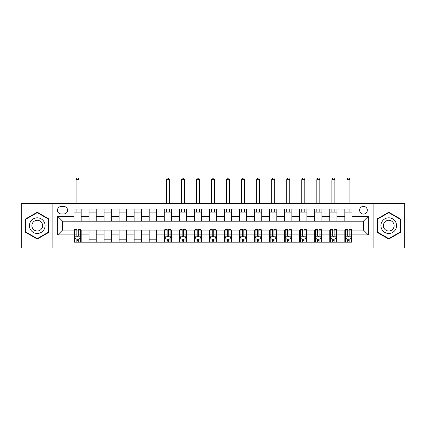 <?xml version="1.0" encoding="UTF-8"?>
<svg xmlns="http://www.w3.org/2000/svg" width="426" height="426" viewBox="0 0 426 426"><rect width="100%" height="100%" fill="white"/><g stroke="black" fill="none" stroke-linecap="round" stroke-linejoin="round"><path stroke-width="0.64" d="M363.469 206.381A3.85 3.85 0 0 0 359.619 210.231A3.85 3.85 0 0 0 363.469 214.081A3.85 3.85 0 0 0 367.324 210.231A3.85 3.85 0 0 0 363.469 206.381M373.101 247.911L404.7 247.911L404.7 203.372L373.101 203.372L373.101 247.911L52.899 247.911L52.899 203.372L21.3 203.372L21.3 247.911L52.899 247.911M61.206 213.964L63.852 213.964A3.733 3.733 0 0 0 67.585 210.231A3.733 3.733 0 0 0 63.852 206.498L61.206 206.498A3.733 3.733 0 0 0 57.473 210.231A3.733 3.733 0 0 0 61.206 213.964M373.101 203.372L52.899 203.372M73.964 234.907L57.712 234.907L57.712 216.371L73.964 216.371L73.964 221.185L62.531 221.185L62.531 230.093L73.964 230.093L73.964 242.192L352.036 242.192L352.036 230.093L363.469 230.093L363.469 221.185L352.036 221.185L352.036 216.371L368.288 216.371L368.288 234.907L352.036 234.907M352.036 216.371L352.036 209.086L73.964 209.086L73.964 216.371M344.815 209.086L344.815 221.185L352.036 221.185M344.815 221.185L73.964 221.185M73.964 230.093L74.566 230.093M76.856 230.093L78.299 230.093M80.583 230.093L81.185 230.093L81.185 242.192M164.851 230.093L81.185 230.093M167.136 230.093L168.579 230.093M170.869 230.093L171.47 230.093L171.47 242.192M179.894 230.093L171.47 230.093M182.184 230.093L183.627 230.093M185.917 230.093L186.519 230.093L186.519 242.192M194.943 230.093L186.519 230.093M197.233 230.093L198.676 230.093M200.96 230.093L201.562 230.093L201.562 242.192M209.991 230.093L201.562 230.093M212.276 230.093L213.724 230.093M216.009 230.093L216.61 230.093L216.61 242.192M225.04 230.093L216.61 230.093M227.324 230.093L228.767 230.093M231.057 230.093L231.659 230.093L231.659 242.192M240.083 230.093L231.659 230.093M242.373 230.093L243.816 230.093M246.106 230.093L246.707 230.093L246.707 242.192M255.131 230.093L246.707 230.093M257.421 230.093L258.864 230.093M261.149 230.093L261.75 230.093L261.75 242.192M270.18 230.093L261.75 230.093M272.464 230.093L273.913 230.093M276.197 230.093L276.799 230.093L276.799 242.192M285.228 230.093L276.799 230.093M287.513 230.093L288.956 230.093M291.246 230.093L291.847 230.093L291.847 242.192M300.271 230.093L291.847 230.093M302.561 230.093L304.004 230.093M306.294 230.093L306.896 230.093L306.896 242.192M315.32 230.093L306.896 230.093M317.61 230.093L319.053 230.093M321.337 230.093L321.939 230.093L321.939 242.192M330.368 230.093L321.939 230.093M332.653 230.093L334.101 230.093M336.386 230.093L336.987 230.093L336.987 242.192M345.417 230.093L336.987 230.093M347.701 230.093L349.144 230.093M351.434 230.093L352.036 230.093M81.185 209.086L81.185 221.185M73.964 212.095L81.185 212.095M73.964 239.183L74.566 239.183M76.856 239.183L78.299 239.183M80.583 239.183L81.185 239.183M89.013 230.093L89.013 242.192M89.013 209.086L89.013 221.185M96.233 209.086L96.233 221.185M89.013 212.095L96.233 212.095M96.233 230.093L96.233 242.192M89.013 239.183L96.233 239.183M104.061 230.093L104.061 242.192M111.282 230.093L111.282 242.192M104.061 239.183L111.282 239.183M104.061 209.086L104.061 221.185M111.282 209.086L111.282 221.185M104.061 212.095L111.282 212.095M119.104 230.093L119.104 242.192M126.33 230.093L126.33 242.192M119.104 239.183L126.33 239.183M119.104 209.086L119.104 221.185M126.33 209.086L126.33 221.185M119.104 212.095L126.33 212.095M134.153 230.093L134.153 242.192M141.373 230.093L141.373 242.192M134.153 239.183L141.373 239.183M134.153 209.086L134.153 221.185M141.373 209.086L141.373 221.185M134.153 212.095L141.373 212.095M149.201 230.093L149.201 242.192M156.422 230.093L156.422 242.192M149.201 239.183L156.422 239.183M149.201 209.086L149.201 221.185M156.422 209.086L156.422 221.185M149.201 212.095L156.422 212.095M164.25 230.093L164.25 242.192M164.25 239.183L164.851 239.183M167.136 239.183L168.579 239.183M170.869 239.183L171.47 239.183M164.25 209.086L164.25 221.185M171.47 209.086L171.47 221.185M164.25 212.095L171.47 212.095M179.293 230.093L179.293 242.192M179.293 239.183L179.894 239.183M182.184 239.183L183.627 239.183M185.917 239.183L186.519 239.183M179.293 209.086L179.293 221.185M186.519 209.086L186.519 221.185M179.293 212.095L186.519 212.095M194.341 230.093L194.341 242.192M194.341 239.183L194.943 239.183M197.233 239.183L198.676 239.183M200.96 239.183L201.562 239.183M194.341 209.086L194.341 221.185M201.562 209.086L201.562 221.185M194.341 212.095L201.562 212.095M209.39 230.093L209.39 242.192M209.39 239.183L209.991 239.183M212.276 239.183L213.724 239.183M216.009 239.183L216.61 239.183M209.39 209.086L209.39 221.185M216.61 209.086L216.61 221.185M209.39 212.095L216.61 212.095M224.438 230.093L224.438 242.192M224.438 239.183L225.04 239.183M227.324 239.183L228.767 239.183M231.057 239.183L231.659 239.183M224.438 209.086L224.438 221.185M231.659 209.086L231.659 221.185M224.438 212.095L231.659 212.095M239.481 230.093L239.481 242.192M239.481 239.183L240.083 239.183M242.373 239.183L243.816 239.183M246.106 239.183L246.707 239.183M239.481 209.086L239.481 221.185M246.707 209.086L246.707 221.185M239.481 212.095L246.707 212.095M254.53 230.093L254.53 242.192M254.53 239.183L255.131 239.183M257.421 239.183L258.864 239.183M261.149 239.183L261.75 239.183M254.53 209.086L254.53 221.185M261.75 209.086L261.75 221.185M254.53 212.095L261.75 212.095M269.578 230.093L269.578 242.192M269.578 239.183L270.18 239.183M272.464 239.183L273.913 239.183M276.197 239.183L276.799 239.183M269.578 209.086L269.578 221.185M276.799 209.086L276.799 221.185M269.578 212.095L276.799 212.095M284.627 230.093L284.627 242.192M284.627 239.183L285.228 239.183M287.513 239.183L288.956 239.183M291.246 239.183L291.847 239.183M284.627 209.086L284.627 221.185M291.847 209.086L291.847 221.185M284.627 212.095L291.847 212.095M299.67 230.093L299.67 242.192M299.67 239.183L300.271 239.183M302.561 239.183L304.004 239.183M306.294 239.183L306.896 239.183M299.67 209.086L299.67 221.185M306.896 209.086L306.896 221.185M299.67 212.095L306.896 212.095M314.718 230.093L314.718 242.192M314.718 239.183L315.32 239.183M317.61 239.183L319.053 239.183M321.337 239.183L321.939 239.183M314.718 209.086L314.718 221.185M321.939 209.086L321.939 221.185M314.718 212.095L321.939 212.095M329.767 230.093L329.767 242.192M329.767 239.183L330.368 239.183M332.653 239.183L334.101 239.183M336.386 239.183L336.987 239.183M329.767 209.086L329.767 221.185M336.987 209.086L336.987 221.185M329.767 212.095L336.987 212.095M344.815 230.093L344.815 242.192M344.815 239.183L345.417 239.183M347.701 239.183L349.144 239.183M351.434 239.183L352.036 239.183M344.815 212.095L352.036 212.095M62.531 221.185L57.712 216.371M62.531 230.093L57.712 234.907M368.288 216.371L363.469 221.185M368.288 234.907L363.469 230.093M37.248 239.055L48.868 232.346L48.868 218.932L37.248 212.228L25.635 218.932L25.635 232.346L37.248 239.055M400.365 218.932L388.752 212.228L377.132 218.932L377.132 232.346L388.752 239.055L400.365 232.346L400.365 218.932M76.856 240.626L78.299 240.626M74.566 230.881L76.856 230.881L76.856 229.369L74.566 229.369L74.566 236.712L75.769 239.119L79.38 239.119L80.583 236.712L80.583 229.369L78.299 229.369L78.299 230.881L80.583 230.881M80.583 236.712L80.583 242.192M74.566 236.712L74.566 242.192M78.299 239.119L78.299 242.192M76.856 242.192L76.856 239.119M76.856 230.881L76.856 235.812C77.335 236.739 77.814 236.739 78.299 235.812L78.299 230.881M79.082 212.095L79.082 209.086M79.082 203.372L79.082 179.655L76.073 179.655L76.073 203.372M76.073 212.095L76.073 209.086M76.073 179.655L76.973 178.089L78.176 178.089L79.082 179.655M44.027 221.728A7.822 7.822 0 0 0 33.34 218.863A7.822 7.822 0 0 0 30.475 229.55A7.822 7.822 0 0 0 41.162 232.415A7.822 7.822 0 0 0 44.027 221.728M41.886 222.963A5.357 5.357 0 0 0 34.57 220.998A5.357 5.357 0 0 0 32.61 228.32A5.357 5.357 0 0 0 39.927 230.28A5.357 5.357 0 0 0 41.886 222.963M37.248 238.635L25.997 232.138L25.997 219.14L37.248 212.643L48.505 219.14L48.505 232.138L37.248 238.635M388.752 233.464A7.822 7.822 0 0 0 396.574 225.642A7.822 7.822 0 0 0 388.752 217.814A7.822 7.822 0 0 0 380.924 225.642A7.822 7.822 0 0 0 388.752 233.464M388.752 230.999A5.357 5.357 0 0 0 394.109 225.642A5.357 5.357 0 0 0 388.752 220.285A5.357 5.357 0 0 0 383.395 225.642A5.357 5.357 0 0 0 388.752 230.999M377.495 219.14L388.752 212.643L400.003 219.14L400.003 232.138L388.752 238.635L377.495 232.138L377.495 219.14M167.136 240.626L168.579 240.626M164.851 230.881L167.136 230.881L167.136 229.369L164.851 229.369L164.851 236.712L166.055 239.119L169.665 239.119L170.869 236.712L170.869 229.369L168.579 229.369L168.579 230.881L170.869 230.881M170.869 236.712L170.869 242.192M164.851 236.712L164.851 242.192M168.579 239.119L168.579 242.192M167.136 242.192L167.136 239.119M167.136 230.881L167.136 235.812C167.615 236.739 168.1 236.739 168.579 235.812L168.579 230.881M169.362 212.095L169.362 209.086M169.362 203.372L169.362 179.655L166.353 179.655L166.353 203.372M166.353 212.095L166.353 209.086M166.353 179.655L167.258 178.089L168.462 178.089L169.362 179.655M182.184 240.626L183.627 240.626M179.894 230.881L182.184 230.881L182.184 229.369L179.894 229.369L179.894 236.712L181.098 239.119L184.714 239.119L185.917 236.712L185.917 229.369L183.627 229.369L183.627 230.881L185.917 230.881M185.917 236.712L185.917 242.192M179.894 236.712L179.894 242.192M183.627 239.119L183.627 242.192M182.184 242.192L182.184 239.119M182.184 230.881L182.184 235.812C182.663 236.739 183.148 236.739 183.627 235.812L183.627 230.881M184.41 212.095L184.41 209.086M184.41 203.372L184.41 179.655L181.401 179.655L181.401 203.372M181.401 212.095L181.401 209.086M181.401 179.655L182.301 178.089L183.51 178.089L184.41 179.655M197.233 240.626L198.676 240.626M194.943 230.881L197.233 230.881L197.233 229.369L194.943 229.369L194.943 236.712L196.146 239.119L199.757 239.119L200.96 236.712L200.96 229.369L198.676 229.369L198.676 230.881L200.96 230.881M200.96 236.712L200.96 242.192M194.943 236.712L194.943 242.192M198.676 239.119L198.676 242.192M197.233 242.192L197.233 239.119M197.233 230.881L197.233 235.812C197.712 236.739 198.191 236.739 198.676 235.812L198.676 230.881M199.459 212.095L199.459 209.086M199.459 203.372L199.459 179.655L196.45 179.655L196.45 203.372M196.45 212.095L196.45 209.086M196.45 179.655L197.35 178.089L198.553 178.089L199.459 179.655M212.276 240.626L213.724 240.626M209.991 230.881L212.276 230.881L212.276 229.369L209.991 229.369L209.991 236.712L211.195 239.119L214.805 239.119L216.009 236.712L216.009 229.369L213.724 229.369L213.724 230.881L216.009 230.881M216.009 236.712L216.009 242.192M209.991 236.712L209.991 242.192M213.724 239.119L213.724 242.192M212.276 242.192L212.276 239.119M212.276 230.881L212.276 235.812C212.76 236.739 213.24 236.739 213.724 235.812L213.724 230.881M214.507 212.095L214.507 209.086M214.507 203.372L214.507 179.655L211.493 179.655L211.493 203.372M211.493 212.095L211.493 209.086M211.493 179.655L212.398 178.089L213.602 178.089L214.507 179.655M227.324 240.626L228.767 240.626M225.04 230.881L227.324 230.881L227.324 229.369L225.04 229.369L225.04 236.712L226.243 239.119L229.854 239.119L231.057 236.712L231.057 229.369L228.767 229.369L228.767 230.881L231.057 230.881M231.057 236.712L231.057 242.192M225.04 236.712L225.04 242.192M228.767 239.119L228.767 242.192M227.324 242.192L227.324 239.119M227.324 230.881L227.324 235.812C227.803 236.739 228.288 236.739 228.767 235.812L228.767 230.881M229.55 212.095L229.55 209.086M229.55 203.372L229.55 179.655L226.541 179.655L226.541 203.372M226.541 212.095L226.541 209.086M226.541 179.655L227.447 178.089L228.65 178.089L229.55 179.655M242.373 240.626L243.816 240.626M240.083 230.881L242.373 230.881L242.373 229.369L240.083 229.369L240.083 236.712L241.286 239.119L244.902 239.119L246.106 236.712L246.106 229.369L243.816 229.369L243.816 230.881L246.106 230.881M246.106 236.712L246.106 242.192M240.083 236.712L240.083 242.192M243.816 239.119L243.816 242.192M242.373 242.192L242.373 239.119M242.373 230.881L242.373 235.812C242.852 236.739 243.337 236.739 243.816 235.812L243.816 230.881M244.599 212.095L244.599 209.086M244.599 203.372L244.599 179.655L241.59 179.655L241.59 203.372M241.59 212.095L241.59 209.086M241.59 179.655L242.49 178.089L243.699 178.089L244.599 179.655M257.421 240.626L258.864 240.626M255.131 230.881L257.421 230.881L257.421 229.369L255.131 229.369L255.131 236.712L256.335 239.119L259.945 239.119L261.149 236.712L261.149 229.369L258.864 229.369L258.864 230.881L261.149 230.881M261.149 236.712L261.149 242.192M255.131 236.712L255.131 242.192M258.864 239.119L258.864 242.192M257.421 242.192L257.421 239.119M257.421 230.881L257.421 235.812C257.9 236.739 258.38 236.739 258.864 235.812L258.864 230.881M259.647 212.095L259.647 209.086M259.647 203.372L259.647 179.655L256.638 179.655L256.638 203.372M256.638 212.095L256.638 209.086M256.638 179.655L257.538 178.089L258.742 178.089L259.647 179.655M272.464 240.626L273.913 240.626M270.18 230.881L272.464 230.881L272.464 229.369L270.18 229.369L270.18 236.712L271.383 239.119L274.994 239.119L276.197 236.712L276.197 229.369L273.913 229.369L273.913 230.881L276.197 230.881M276.197 236.712L276.197 242.192M270.18 236.712L270.18 242.192M273.913 239.119L273.913 242.192M272.464 242.192L272.464 239.119M272.464 230.881L272.464 235.812C272.949 236.739 273.428 236.739 273.913 235.812L273.913 230.881M274.695 212.095L274.695 209.086M274.695 203.372L274.695 179.655L271.681 179.655L271.681 203.372M271.681 212.095L271.681 209.086M271.681 179.655L272.587 178.089L273.79 178.089L274.695 179.655M287.513 240.626L288.956 240.626M285.228 230.881L287.513 230.881L287.513 229.369L285.228 229.369L285.228 236.712L286.432 239.119L290.042 239.119L291.246 236.712L291.246 229.369L288.956 229.369L288.956 230.881L291.246 230.881M291.246 236.712L291.246 242.192M285.228 236.712L285.228 242.192M288.956 239.119L288.956 242.192M287.513 242.192L287.513 239.119M287.513 230.881L287.513 235.812C287.992 236.739 288.477 236.739 288.956 235.812L288.956 230.881M289.739 212.095L289.739 209.086M289.739 203.372L289.739 179.655L286.73 179.655L286.73 203.372M286.73 212.095L286.73 209.086M286.73 179.655L287.635 178.089L288.839 178.089L289.739 179.655M302.561 240.626L304.004 240.626M300.271 230.881L302.561 230.881L302.561 229.369L300.271 229.369L300.271 236.712L301.475 239.119L305.091 239.119L306.294 236.712L306.294 229.369L304.004 229.369L304.004 230.881L306.294 230.881M306.294 236.712L306.294 242.192M300.271 236.712L300.271 242.192M304.004 239.119L304.004 242.192M302.561 242.192L302.561 239.119M302.561 230.881L302.561 235.812C303.04 236.739 303.525 236.739 304.004 235.812L304.004 230.881M304.787 212.095L304.787 209.086M304.787 203.372L304.787 179.655L301.778 179.655L301.778 203.372M301.778 212.095L301.778 209.086M301.778 179.655L302.678 178.089L303.887 178.089L304.787 179.655M317.61 240.626L319.053 240.626M315.32 230.881L317.61 230.881L317.61 229.369L315.32 229.369L315.32 236.712L316.523 239.119L320.134 239.119L321.337 236.712L321.337 229.369L319.053 229.369L319.053 230.881L321.337 230.881M321.337 236.712L321.337 242.192M315.32 236.712L315.32 242.192M319.053 239.119L319.053 242.192M317.61 242.192L317.61 239.119M317.61 230.881L317.61 235.812C318.089 236.739 318.568 236.739 319.053 235.812L319.053 230.881M319.835 212.095L319.835 209.086M319.835 203.372L319.835 179.655L316.827 179.655L316.827 203.372M316.827 212.095L316.827 209.086M316.827 179.655L317.727 178.089L318.93 178.089L319.835 179.655M332.653 240.626L334.101 240.626M330.368 230.881L332.653 230.881L332.653 229.369L330.368 229.369L330.368 236.712L331.572 239.119L335.182 239.119L336.386 236.712L336.386 229.369L334.101 229.369L334.101 230.881L336.386 230.881M336.386 236.712L336.386 242.192M330.368 236.712L330.368 242.192M334.101 239.119L334.101 242.192M332.653 242.192L332.653 239.119M332.653 230.881L332.653 235.812C333.137 236.739 333.617 236.739 334.101 235.812L334.101 230.881M334.884 212.095L334.884 209.086M334.884 203.372L334.884 179.655L331.87 179.655L331.87 203.372M331.87 212.095L331.87 209.086M331.87 179.655L332.775 178.089L333.979 178.089L334.884 179.655M347.701 240.626L349.144 240.626M345.417 230.881L347.701 230.881L347.701 229.369L345.417 229.369L345.417 236.712L346.62 239.119L350.231 239.119L351.434 236.712L351.434 229.369L349.144 229.369L349.144 230.881L351.434 230.881M351.434 236.712L351.434 242.192M345.417 236.712L345.417 242.192M349.144 239.119L349.144 242.192M347.701 242.192L347.701 239.119M347.701 230.881L347.701 235.812C348.18 236.739 348.665 236.739 349.144 235.812L349.144 230.881M349.927 212.095L349.927 209.086M349.927 203.372L349.927 179.655L346.918 179.655L346.918 203.372M346.918 212.095L346.918 209.086M346.918 179.655L347.824 178.089L349.027 178.089L349.927 179.655M89.013 234.907L81.185 234.907M89.013 216.371L81.185 216.371M104.061 216.371L96.233 216.371M104.061 234.907L96.233 234.907M119.104 216.371L111.282 216.371M119.104 234.907L111.282 234.907M134.153 216.371L126.33 216.371M134.153 234.907L126.33 234.907M149.201 216.371L141.373 216.371M149.201 234.907L141.373 234.907M164.25 216.371L156.422 216.371M164.25 234.907L156.422 234.907M179.293 216.371L171.47 216.371M179.293 234.907L171.47 234.907M194.341 216.371L186.519 216.371M194.341 234.907L186.519 234.907M209.39 216.371L201.562 216.371M209.39 234.907L201.562 234.907M224.438 216.371L216.61 216.371M224.438 234.907L216.61 234.907M239.481 216.371L231.659 216.371M239.481 234.907L231.659 234.907M254.53 216.371L246.707 216.371M254.53 234.907L246.707 234.907M269.578 216.371L261.75 216.371M269.578 234.907L261.75 234.907M284.627 216.371L276.799 216.371M284.627 234.907L276.799 234.907M299.67 216.371L291.847 216.371M299.67 234.907L291.847 234.907M314.718 216.371L306.896 216.371M314.718 234.907L306.896 234.907M329.767 216.371L321.939 216.371M329.767 234.907L321.939 234.907M344.815 216.371L336.987 216.371M344.815 234.907L336.987 234.907M74.598 236.776L80.557 236.776M80.583 238.975L79.454 238.975M75.7 238.975L74.566 238.975M78.299 234.108L80.583 234.108M74.566 234.108L76.856 234.108M76.856 239.859L78.299 239.859M164.878 236.776L170.837 236.776M170.869 238.975L169.734 238.975M165.98 238.975L164.851 238.975M168.579 234.108L170.869 234.108M164.851 234.108L167.136 234.108M167.136 239.859L168.579 239.859M179.926 236.776L185.885 236.776M185.917 238.975L184.783 238.975M181.029 238.975L179.894 238.975M183.627 234.108L185.917 234.108M179.894 234.108L182.184 234.108M182.184 239.859L183.627 239.859M194.975 236.776L200.934 236.776M200.96 238.975L199.831 238.975M196.077 238.975L194.943 238.975M198.676 234.108L200.96 234.108M194.943 234.108L197.233 234.108M197.233 239.859L198.676 239.859M210.023 236.776L215.977 236.776M216.009 238.975L214.88 238.975M211.12 238.975L209.991 238.975M213.724 234.108L216.009 234.108M209.991 234.108L212.276 234.108M212.276 239.859L213.724 239.859M225.066 236.776L231.025 236.776M231.057 238.975L229.923 238.975M226.169 238.975L225.04 238.975M228.767 234.108L231.057 234.108M225.04 234.108L227.324 234.108M227.324 239.859L228.767 239.859M240.115 236.776L246.074 236.776M246.106 238.975L244.971 238.975M241.217 238.975L240.083 238.975M243.816 234.108L246.106 234.108M240.083 234.108L242.373 234.108M242.373 239.859L243.816 239.859M255.163 236.776L261.122 236.776M261.149 238.975L260.02 238.975M256.266 238.975L255.131 238.975M258.864 234.108L261.149 234.108M255.131 234.108L257.421 234.108M257.421 239.859L258.864 239.859M270.206 236.776L276.165 236.776M276.197 238.975L275.068 238.975M271.309 238.975L270.18 238.975M273.913 234.108L276.197 234.108M270.18 234.108L272.464 234.108M272.464 239.859L273.913 239.859M285.255 236.776L291.214 236.776M291.246 238.975L290.111 238.975M286.357 238.975L285.228 238.975M288.956 234.108L291.246 234.108M285.228 234.108L287.513 234.108M287.513 239.859L288.956 239.859M300.303 236.776L306.262 236.776M306.294 238.975L305.16 238.975M301.406 238.975L300.271 238.975M304.004 234.108L306.294 234.108M300.271 234.108L302.561 234.108M302.561 239.859L304.004 239.859M315.352 236.776L321.31 236.776M321.337 238.975L320.208 238.975M316.454 238.975L315.32 238.975M319.053 234.108L321.337 234.108M315.32 234.108L317.61 234.108M317.61 239.859L319.053 239.859M330.395 236.776L336.354 236.776M336.386 238.975L335.257 238.975M331.497 238.975L330.368 238.975M334.101 234.108L336.386 234.108M330.368 234.108L332.653 234.108M332.653 239.859L334.101 239.859M345.443 236.776L351.402 236.776M351.434 238.975L350.3 238.975M346.546 238.975L345.417 238.975M349.144 234.108L351.434 234.108M345.417 234.108L347.701 234.108M347.701 239.859L349.144 239.859"/></g></svg>
